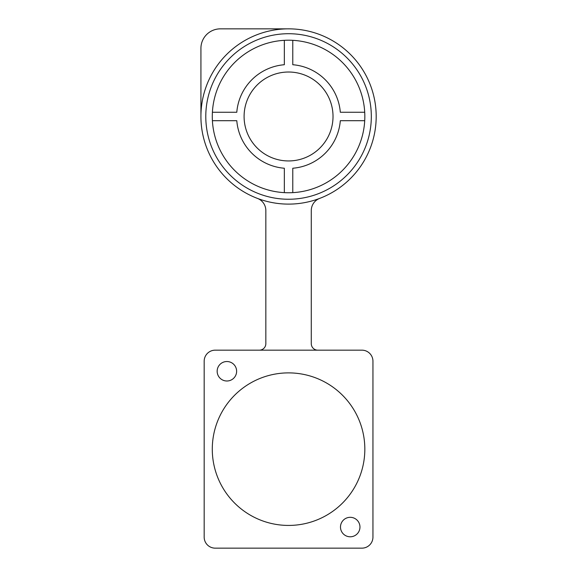<?xml version="1.0" encoding="UTF-8"?>
<svg xmlns="http://www.w3.org/2000/svg" width="577" height="577" viewBox="0 0 577 577"><rect width="100%" height="100%" fill="white"/><g stroke="black" fill="none" stroke-linecap="round" stroke-linejoin="round"><path stroke-width="0.87" d="M319.651 198.409A12.982 12.982 0 0 0 311.277 210.547L311.277 343.676A6.491 6.491 0 0 0 317.768 350.167M361.909 350.167L215.207 350.167A11.035 11.035 0 0 0 204.171 361.202L204.171 537.115A11.035 11.035 0 0 0 215.207 548.15L361.909 548.15A11.035 11.035 0 0 0 372.944 537.115L372.944 361.202A11.035 11.035 0 0 0 361.909 350.167M259.347 350.167A6.491 6.491 0 0 0 265.838 343.676L265.838 210.547A12.982 12.982 0 0 0 257.457 198.409M288.558 28.85L220.4 28.85A19.474 19.474 0 0 0 200.926 48.324L200.926 116.482M311.277 31.843A87.632 87.632 0 0 0 203.897 139.122A87.632 87.632 0 0 0 350.491 178.473A87.632 87.632 0 0 0 311.277 31.843M364.83 116.482A76.272 76.272 0 0 0 288.558 40.21A76.272 76.272 0 0 0 212.286 116.482A76.272 76.272 0 0 0 288.558 192.754A76.272 76.272 0 0 0 364.83 116.482M371.321 116.482A82.763 82.763 0 0 0 247.172 44.804A82.763 82.763 0 0 0 247.172 188.16A82.763 82.763 0 0 0 371.321 116.482M244.093 116.482A44.465 44.465 0 0 1 310.787 77.974A44.465 44.465 0 0 1 310.787 154.989A44.465 44.465 0 0 1 244.093 116.482M292.777 192.639L292.777 168.239A51.93 51.93 0 0 0 340.315 120.701L364.707 120.701M364.707 112.263L340.315 112.263A51.93 51.93 0 0 0 292.777 64.725L292.777 40.325M212.401 120.701L236.794 120.701A51.93 51.93 0 0 0 284.338 168.239L284.338 192.639M284.338 40.325L284.338 64.725A51.93 51.93 0 0 0 236.794 112.263L212.401 112.263M236.628 371.263A9.737 9.737 0 0 1 222.022 379.695A9.737 9.737 0 0 1 222.022 362.832A9.737 9.737 0 0 1 236.628 371.263M364.83 449.158A76.272 76.272 0 0 1 250.418 515.211A76.272 76.272 0 0 1 250.418 383.106A76.272 76.272 0 0 1 364.83 449.158M359.961 527.053A9.737 9.737 0 0 1 345.356 535.485A9.737 9.737 0 0 1 345.356 518.622A9.737 9.737 0 0 1 359.961 527.053"/></g></svg>
